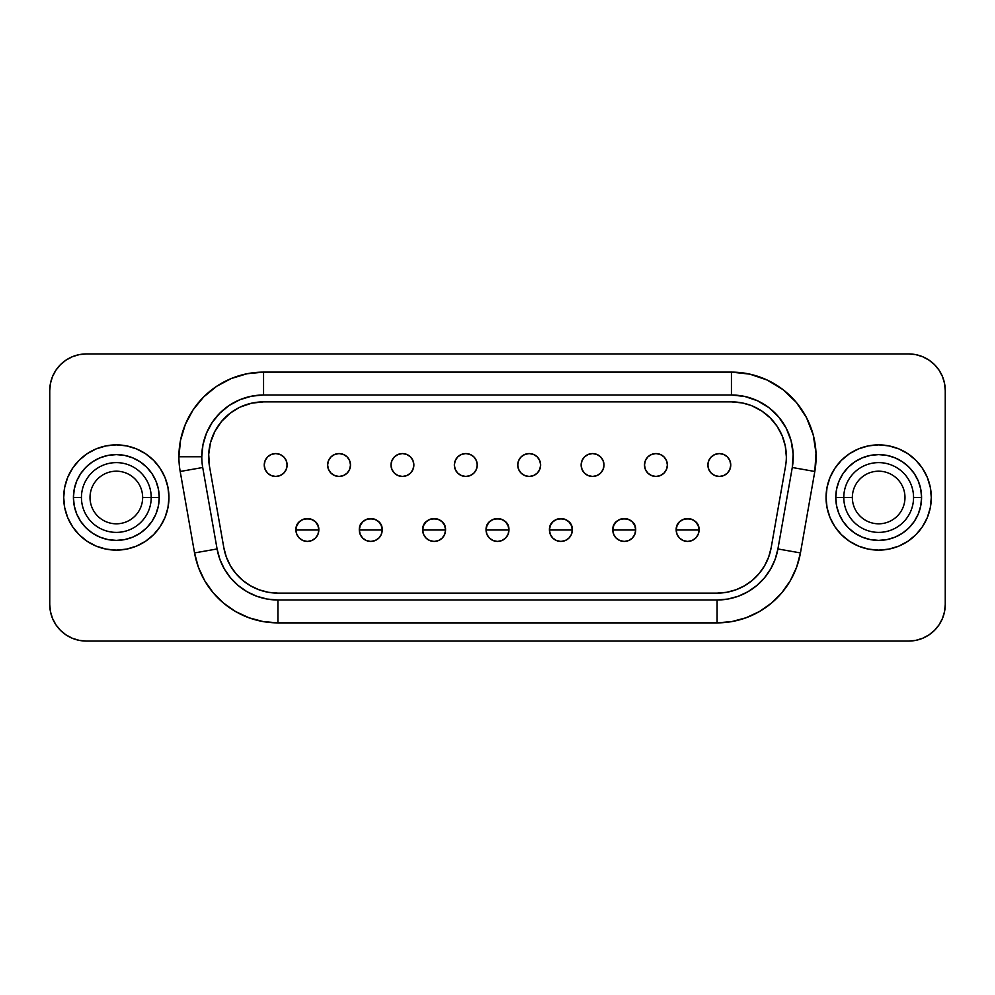 <?xml version="1.0" encoding="UTF-8"?>
<svg xmlns="http://www.w3.org/2000/svg" width="995" height="995" viewBox="0 0 995 995"><rect width="100%" height="100%" fill="white"/><g stroke="black" fill="none" stroke-linecap="round" stroke-linejoin="round"><path stroke-width="1.49" d="M263.563 372.118L263.563 395.003L731.437 395.003A61.777 61.777 0 0 1 792.281 467.501L777.916 548.954A61.777 61.777 0 0 1 717.084 599.997L277.916 599.997A61.777 61.777 0 0 1 217.084 548.954L202.719 467.501A61.777 61.777 0 0 1 201.786 456.78L178.901 456.78A84.65 84.65 0 0 1 263.563 372.118L247.046 373.747L231.163 378.56L216.524 386.383L203.701 396.918L193.167 409.741L185.344 424.38L180.53 440.263L178.901 456.78A84.65 84.65 0 0 0 180.194 471.481L194.547 552.921L198.366 567.175L204.609 580.558L213.067 592.634L223.502 603.069L235.591 611.539L248.961 617.771L263.215 621.589L277.916 622.882L717.084 622.882L731.785 621.589L746.039 617.771L759.409 611.539L771.498 603.069L781.933 592.634L790.391 580.558L796.634 567.175L800.453 552.921L814.805 471.481L816.012 453.086L813.213 434.865L806.535 417.689L796.286 402.366L782.978 389.617L767.22 380.053L749.77 374.132L731.437 372.118L263.563 372.118L731.437 372.118A84.65 84.65 0 0 1 814.805 471.481L800.453 552.921A84.65 84.65 0 0 1 717.084 622.882L717.084 599.997L727.805 599.065L738.203 596.279L747.966 591.726L756.785 585.545L764.396 577.933L770.578 569.115L775.13 559.352L777.916 548.954L792.281 467.501L793.152 454.081L791.112 440.785L786.237 428.248L778.762 417.067L769.048 407.763L757.543 400.786L744.807 396.47L731.437 395.003L263.563 395.003L251.511 396.184L239.919 399.704L229.236 405.413L219.883 413.099L212.196 422.452L206.487 433.136L202.968 444.728L201.786 456.78A61.777 61.777 0 0 1 263.563 395.003L263.563 372.118M852.354 497.5A26.305 26.305 0 0 1 878.672 471.195A26.305 26.305 0 0 1 904.977 497.5A26.305 26.305 0 0 0 878.672 471.195A26.305 26.305 0 0 0 852.354 497.5L835.775 497.5A42.897 42.897 0 0 0 878.672 540.397A42.897 42.897 0 0 0 921.569 497.5L913.559 497.5A34.887 34.887 0 0 1 878.672 532.387A34.887 34.887 0 0 1 843.785 497.5A34.887 34.887 0 0 1 878.672 462.613A34.887 34.887 0 0 1 913.559 497.5A34.887 34.887 0 0 1 878.672 532.387A34.887 34.887 0 0 1 843.785 497.5A34.887 34.887 0 0 1 878.672 462.613A34.887 34.887 0 0 1 913.559 497.5L921.569 497.5A42.897 42.897 0 0 0 878.672 454.603A42.897 42.897 0 0 0 835.775 497.5L852.354 497.5A26.305 26.305 0 0 0 878.672 523.805A26.305 26.305 0 0 0 904.977 497.5A26.305 26.305 0 0 1 878.672 523.805A26.305 26.305 0 0 1 852.354 497.5M931.295 497.5A52.623 52.623 0 0 1 878.672 550.123A52.623 52.623 0 0 1 826.049 497.5A52.623 52.623 0 0 0 878.672 550.123A52.623 52.623 0 0 0 931.295 497.5A52.623 52.623 0 0 0 878.672 444.877A52.623 52.623 0 0 0 826.049 497.5A52.623 52.623 0 0 1 878.672 444.877A52.623 52.623 0 0 1 931.295 497.5L930.288 487.239L927.29 477.364L922.427 468.259L915.885 460.287L907.913 453.745L898.808 448.882L888.933 445.884L878.672 444.877L868.399 445.884L858.536 448.882L849.432 453.745L841.459 460.287L834.917 468.259L830.054 477.364L827.056 487.239L826.049 497.5L827.056 507.761L830.054 517.636L834.917 526.741L841.459 534.713L849.432 541.255L858.536 546.118L868.399 549.116L878.672 550.123L888.933 549.116L898.808 546.118L907.913 541.255L915.885 534.713L922.427 526.741L927.29 517.636L930.288 507.761L931.295 497.5M142.646 497.5A26.305 26.305 0 0 1 116.328 523.805A26.305 26.305 0 0 1 90.023 497.5A26.305 26.305 0 0 0 116.328 523.805A26.305 26.305 0 0 0 142.646 497.5L159.225 497.5A42.897 42.897 0 0 0 116.328 454.603A42.897 42.897 0 0 0 73.431 497.5L81.441 497.5A34.887 34.887 0 0 1 116.328 462.613A34.887 34.887 0 0 1 151.215 497.5A34.887 34.887 0 0 1 116.328 532.387A34.887 34.887 0 0 1 81.441 497.5A34.887 34.887 0 0 1 116.328 462.613A34.887 34.887 0 0 1 151.215 497.5A34.887 34.887 0 0 1 116.328 532.387A34.887 34.887 0 0 1 81.441 497.5L73.431 497.5A42.897 42.897 0 0 0 116.328 540.397A42.897 42.897 0 0 0 159.225 497.5L142.646 497.5A26.305 26.305 0 0 0 116.328 471.195A26.305 26.305 0 0 0 90.023 497.5A26.305 26.305 0 0 1 116.328 471.195A26.305 26.305 0 0 1 142.646 497.5M63.705 497.5A52.623 52.623 0 0 1 116.328 444.877A52.623 52.623 0 0 1 168.951 497.5A52.623 52.623 0 0 0 116.328 444.877A52.623 52.623 0 0 0 63.705 497.5A52.623 52.623 0 0 0 116.328 550.123A52.623 52.623 0 0 0 168.951 497.5A52.623 52.623 0 0 1 116.328 550.123A52.623 52.623 0 0 1 63.705 497.5L64.712 507.761L67.71 517.636L72.573 526.741L79.115 534.713L87.087 541.255L96.192 546.118L106.067 549.116L116.328 550.123L126.601 549.116L136.464 546.118L145.569 541.255L153.541 534.713L160.083 526.741L164.946 517.636L167.944 507.761L168.951 497.5L167.944 487.239L164.946 477.364L160.083 468.259L153.541 460.287L145.569 453.745L136.464 448.882L126.601 445.884L116.328 444.877L106.067 445.884L96.192 448.882L87.087 453.745L79.115 460.287L72.573 468.259L67.71 477.364L64.712 487.239L63.705 497.5M307.368 529.987L318.81 529.987C319.519 515.236 295.229 515.236 295.938 529.987L307.368 529.987L295.938 529.987A11.442 11.442 0 0 1 307.368 518.544A11.442 11.442 0 0 1 318.81 529.987L317.94 534.365L315.465 538.084L311.746 540.559L307.368 541.429L302.99 540.559L299.284 538.084L296.808 534.365L295.938 529.987L296.808 525.609L299.284 521.902L302.99 519.415L307.368 518.544L311.746 519.415L315.465 521.902L317.94 525.609L318.81 529.987A11.442 11.442 0 0 1 307.368 541.429A11.442 11.442 0 0 1 295.938 529.987A11.442 11.442 0 0 0 307.368 541.429A11.442 11.442 0 0 0 318.81 529.987L307.368 529.987M370.749 529.987L382.192 529.987C382.901 515.236 358.598 515.236 359.307 529.987L370.749 529.987L359.307 529.987A11.442 11.442 0 0 1 370.749 518.544A11.442 11.442 0 0 1 382.192 529.987L381.321 534.365L378.834 538.084L375.127 540.559L370.749 541.429L366.371 540.559L362.665 538.084L360.178 534.365L359.307 529.987L360.178 525.609L362.665 521.902L366.371 519.415L370.749 518.544L375.127 519.415L378.834 521.902L381.321 525.609L382.192 529.987A11.442 11.442 0 0 1 370.749 541.429A11.442 11.442 0 0 1 359.307 529.987A11.442 11.442 0 0 0 370.749 541.429A11.442 11.442 0 0 0 382.192 529.987L370.749 529.987M434.118 529.987L445.561 529.987C446.27 515.236 421.979 515.236 422.688 529.987L434.118 529.987L422.688 529.987A11.442 11.442 0 0 1 434.118 518.544A11.442 11.442 0 0 1 445.561 529.987L444.69 534.365L442.215 538.084L438.496 540.559L434.118 541.429L429.74 540.559L426.034 538.084L423.559 534.365L422.688 529.987L423.559 525.609L426.034 521.902L429.74 519.415L434.118 518.544L438.496 519.415L442.215 521.902L444.69 525.609L445.561 529.987A11.442 11.442 0 0 1 434.118 541.429A11.442 11.442 0 0 1 422.688 529.987A11.442 11.442 0 0 0 434.118 541.429A11.442 11.442 0 0 0 445.561 529.987L434.118 529.987M497.5 529.987L508.942 529.987C509.651 515.236 485.349 515.236 486.058 529.987L497.5 529.987L486.058 529.987A11.442 11.442 0 0 1 497.5 518.544A11.442 11.442 0 0 1 508.942 529.987L508.072 534.365L505.584 538.084L501.878 540.559L497.5 541.429L493.122 540.559L489.416 538.084L486.928 534.365L486.058 529.987L486.928 525.609L489.416 521.902L493.122 519.415L497.5 518.544L501.878 519.415L505.584 521.902L508.072 525.609L508.942 529.987A11.442 11.442 0 0 1 497.5 541.429A11.442 11.442 0 0 1 486.058 529.987A11.442 11.442 0 0 0 497.5 541.429A11.442 11.442 0 0 0 508.942 529.987L497.5 529.987M560.881 529.987L572.312 529.987C573.02 515.236 548.73 515.236 549.439 529.987L560.881 529.987L549.439 529.987A11.442 11.442 0 0 1 560.881 518.544A11.442 11.442 0 0 1 572.312 529.987L571.441 534.365L568.966 538.084L565.26 540.559L560.881 541.429L556.503 540.559L552.785 538.084L550.31 534.365L549.439 529.987L550.31 525.609L552.785 521.902L556.503 519.415L560.881 518.544L565.26 519.415L568.966 521.902L571.441 525.609L572.312 529.987A11.442 11.442 0 0 1 560.881 541.429A11.442 11.442 0 0 1 549.439 529.987A11.442 11.442 0 0 0 560.881 541.429A11.442 11.442 0 0 0 572.312 529.987L560.881 529.987M624.251 529.987L635.693 529.987C636.402 515.236 612.099 515.236 612.808 529.987L624.251 529.987L612.808 529.987A11.442 11.442 0 0 1 624.251 518.544A11.442 11.442 0 0 1 635.693 529.987L634.822 534.365L632.335 538.084L628.629 540.559L624.251 541.429L619.873 540.559L616.166 538.084L613.679 534.365L612.808 529.987L613.679 525.609L616.166 521.902L619.873 519.415L624.251 518.544L628.629 519.415L632.335 521.902L634.822 525.609L635.693 529.987A11.442 11.442 0 0 1 624.251 541.429A11.442 11.442 0 0 1 612.808 529.987A11.442 11.442 0 0 0 624.251 541.429A11.442 11.442 0 0 0 635.693 529.987L624.251 529.987M687.632 529.987L699.062 529.987C699.771 515.236 675.481 515.236 676.19 529.987L687.632 529.987L676.19 529.987A11.442 11.442 0 0 1 687.632 518.544A11.442 11.442 0 0 1 699.062 529.987L698.192 534.365L695.716 538.084L692.01 540.559L687.632 541.429L683.254 540.559L679.535 538.084L677.06 534.365L676.19 529.987L677.06 525.609L679.535 521.902L683.254 519.415L687.632 518.544L692.01 519.415L695.716 521.902L698.192 525.609L699.062 529.987A11.442 11.442 0 0 1 687.632 541.429A11.442 11.442 0 0 1 676.19 529.987A11.442 11.442 0 0 0 687.632 541.429A11.442 11.442 0 0 0 699.062 529.987L687.632 529.987M264.247 465.013A11.442 11.442 0 0 1 275.69 453.571A11.442 11.442 0 0 1 287.12 465.013L286.249 469.391L283.774 473.098L280.068 475.585L275.69 476.456L271.312 475.585L267.593 473.098L265.118 469.391L264.247 465.013L265.118 460.635L267.593 456.916L271.312 454.441L275.69 453.571L280.068 454.441L283.774 456.916L286.249 460.635L287.12 465.013A11.442 11.442 0 0 1 275.69 476.456A11.442 11.442 0 0 1 264.247 465.013C264.919 471.966 268.737 475.772 275.69 476.456C282.63 475.772 286.448 471.966 287.12 465.013C286.448 458.061 282.63 454.255 275.69 453.571C268.737 454.255 264.919 458.061 264.247 465.013M327.616 465.013A11.442 11.442 0 0 1 339.059 453.571A11.442 11.442 0 0 1 350.501 465.013L349.631 469.391L347.143 473.098L343.437 475.585L339.059 476.456L334.681 475.585L330.974 473.098L328.487 469.391L327.616 465.013L328.487 460.635L330.974 456.916L334.681 454.441L339.059 453.571L343.437 454.441L347.143 456.916L349.631 460.635L350.501 465.013A11.442 11.442 0 0 1 339.059 476.456A11.442 11.442 0 0 1 327.616 465.013C328.3 471.966 332.106 475.772 339.059 476.456C346.011 475.772 349.817 471.966 350.501 465.013C349.817 458.061 346.011 454.255 339.059 453.571C332.106 454.255 328.3 458.061 327.616 465.013M390.998 465.013A11.442 11.442 0 0 1 402.44 453.571A11.442 11.442 0 0 1 413.87 465.013L413 469.391L410.525 473.098L406.818 475.585L402.44 476.456L398.062 475.585L394.343 473.098L391.868 469.391L390.998 465.013L391.868 460.635L394.343 456.916L398.062 454.441L402.44 453.571L406.818 454.441L410.525 456.916L413 460.635L413.87 465.013A11.442 11.442 0 0 1 402.44 476.456A11.442 11.442 0 0 1 390.998 465.013C391.669 471.966 395.488 475.772 402.44 476.456C409.38 475.772 413.199 471.966 413.87 465.013C413.199 458.061 409.38 454.255 402.44 453.571C395.488 454.255 391.669 458.061 390.998 465.013M454.367 465.013A11.442 11.442 0 0 1 465.809 453.571A11.442 11.442 0 0 1 477.252 465.013L476.381 469.391L473.906 473.098L470.187 475.585L465.809 476.456L461.431 475.585L457.725 473.098L455.237 469.391L454.367 465.013L455.237 460.635L457.725 456.916L461.431 454.441L465.809 453.571L470.187 454.441L473.906 456.916L476.381 460.635L477.252 465.013A11.442 11.442 0 0 1 465.809 476.456A11.442 11.442 0 0 1 454.367 465.013C455.051 471.966 458.869 475.772 465.809 476.456C472.762 475.772 476.568 471.966 477.252 465.013C476.568 458.061 472.762 454.255 465.809 453.571C458.869 454.255 455.051 458.061 454.367 465.013M517.748 465.013A11.442 11.442 0 0 1 529.191 453.571A11.442 11.442 0 0 1 540.633 465.013L539.763 469.391L537.275 473.098L533.569 475.585L529.191 476.456L524.813 475.585L521.094 473.098L518.619 469.391L517.748 465.013L518.619 460.635L521.094 456.916L524.813 454.441L529.191 453.571L533.569 454.441L537.275 456.916L539.763 460.635L540.633 465.013A11.442 11.442 0 0 1 529.191 476.456A11.442 11.442 0 0 1 517.748 465.013C518.432 471.966 522.238 475.772 529.191 476.456C536.131 475.772 539.949 471.966 540.633 465.013C539.949 458.061 536.131 454.255 529.191 453.571C522.238 454.255 518.432 458.061 517.748 465.013M581.13 465.013A11.442 11.442 0 0 1 592.56 453.571A11.442 11.442 0 0 1 604.002 465.013L603.132 469.391L600.657 473.098L596.938 475.585L592.56 476.456L588.182 475.585L584.475 473.098L582 469.391L581.13 465.013L582 460.635L584.475 456.916L588.182 454.441L592.56 453.571L596.938 454.441L600.657 456.916L603.132 460.635L604.002 465.013A11.442 11.442 0 0 1 592.56 476.456A11.442 11.442 0 0 1 581.13 465.013C581.801 471.966 585.62 475.772 592.56 476.456C599.512 475.772 603.331 471.966 604.002 465.013C603.331 458.061 599.512 454.255 592.56 453.571C585.62 454.255 581.801 458.061 581.13 465.013M644.499 465.013A11.442 11.442 0 0 1 655.941 453.571A11.442 11.442 0 0 1 667.384 465.013L666.513 469.391L664.026 473.098L660.319 475.585L655.941 476.456L651.563 475.585L647.857 473.098L645.369 469.391L644.499 465.013L645.369 460.635L647.857 456.916L651.563 454.441L655.941 453.571L660.319 454.441L664.026 456.916L666.513 460.635L667.384 465.013A11.442 11.442 0 0 1 655.941 476.456A11.442 11.442 0 0 1 644.499 465.013C645.183 471.966 648.989 475.772 655.941 476.456C662.894 475.772 666.7 471.966 667.384 465.013C666.7 458.061 662.894 454.255 655.941 453.571C648.989 454.255 645.183 458.061 644.499 465.013M707.88 465.013A11.442 11.442 0 0 1 719.31 453.571A11.442 11.442 0 0 1 730.753 465.013L729.882 469.391L727.407 473.098L723.688 475.585L719.31 476.456L714.932 475.585L711.226 473.098L708.751 469.391L707.88 465.013L708.751 460.635L711.226 456.916L714.932 454.441L719.31 453.571L723.688 454.441L727.407 456.916L729.882 460.635L730.753 465.013A11.442 11.442 0 0 1 719.31 476.456A11.442 11.442 0 0 1 707.88 465.013C708.552 471.966 712.37 475.772 719.31 476.456C726.263 475.772 730.081 471.966 730.753 465.013C730.081 458.061 726.263 454.255 719.31 453.571C712.37 454.255 708.552 458.061 707.88 465.013M277.916 593.132L268.389 592.299L259.135 589.824L268.389 592.299L277.916 593.132A54.912 54.912 0 0 1 223.838 547.76L209.485 466.307A54.912 54.912 0 0 1 263.563 401.868L731.437 401.868A54.912 54.912 0 0 1 785.515 466.307L771.162 547.76A54.912 54.912 0 0 1 717.084 593.132L726.611 592.299L735.865 589.824L726.611 592.299L717.084 593.132L277.916 593.132L717.084 593.132M944.541 383.398L945.25 390.537L945.25 604.462A36.604 36.604 0 0 1 908.646 641.066L86.354 641.066A36.604 36.604 0 0 1 49.75 604.462L49.75 390.537A36.604 36.604 0 0 1 86.354 353.934L908.646 353.934A36.604 36.604 0 0 1 945.25 390.537L945.25 604.462L944.541 611.602L942.464 618.467L939.081 624.798L934.529 630.345L928.982 634.897L922.651 638.28L915.786 640.37L908.646 641.066L86.354 641.066L79.214 640.37L72.349 638.28L66.018 634.897L60.471 630.345L55.919 624.798L52.536 618.467L50.459 611.602L49.75 604.462L49.75 390.537L50.459 383.398L52.536 376.533L55.919 370.202L60.471 364.655L66.018 360.103L72.349 356.72L79.214 354.63L86.354 353.934L908.646 353.934L915.786 354.63L922.651 356.72L928.982 360.103L934.529 364.655L939.081 370.202L942.464 376.533L944.541 383.398L945.25 390.537M238.551 407.888L230.131 413.211L221.499 421.482L214.858 431.42L210.517 442.564L208.701 454.379L209.485 466.307L223.838 547.76L226.325 557.001L230.367 565.682L235.852 573.518L242.618 580.284L250.466 585.781L259.135 589.824M750.541 405.288L742.158 402.925L731.437 401.868L263.563 401.868L251.673 403.162L240.355 407.005M735.865 589.824L744.534 585.781L752.382 580.284L759.148 573.518L764.633 565.682L768.675 557.001L771.162 547.76L785.515 466.307A54.912 54.912 0 0 0 786.348 456.78L785.291 446.058L782.169 435.76L777.095 426.27L770.267 417.95L777.095 426.27M201.786 456.78A61.777 61.777 0 0 0 202.719 467.501L217.084 548.954L219.87 559.352L224.422 569.115L230.604 577.933L238.215 585.545L247.034 591.726L256.797 596.279L267.195 599.065L277.916 599.997L717.084 599.997L717.084 622.882L277.916 622.882L277.916 599.997L277.916 622.882A84.65 84.65 0 0 1 194.547 552.921L217.084 548.954L194.547 552.921L180.194 471.481L202.719 467.501L180.194 471.481A84.65 84.65 0 0 1 178.901 456.78L201.786 456.78M752.456 406.047L761.946 411.122L770.267 417.95M50.459 611.602L49.75 604.462M850.887 542.188L857.255 545.571M856.956 449.566L849.432 453.745M138.044 545.434L145.569 541.255M144.113 452.812L137.745 449.429M106.067 445.884L96.192 448.882M87.087 453.745L79.115 460.287M79.115 534.713L87.087 541.255M96.192 546.118L106.067 549.116M126.601 549.116L136.464 546.118M73.431 497.5L74.252 489.13L76.69 481.082L80.657 473.67L85.993 467.165L92.498 461.829L99.91 457.862L107.957 455.424L116.328 454.603L124.698 455.424L132.745 457.862L140.158 461.829L146.663 467.165L151.999 473.67L155.966 481.082L158.404 489.13L159.225 497.5L158.404 505.87L155.966 513.917L151.999 521.33L146.663 527.835L140.158 533.171L132.745 537.138L124.698 539.576L116.328 540.397L107.957 539.576L99.91 537.138L92.498 533.171L85.993 527.835L80.657 521.33L76.69 513.917L74.252 505.87L73.431 497.5M915.885 460.287L907.913 453.745M898.808 448.882L888.933 445.884M868.399 445.884L858.536 448.882M888.933 549.116L898.808 546.118M907.913 541.255L915.885 534.713M835.775 497.5L836.596 489.13L839.034 481.082L843.001 473.67L848.337 467.165L854.842 461.829L862.255 457.862L870.302 455.424L878.672 454.603L887.043 455.424L895.09 457.862L902.502 461.829L909.007 467.165L914.343 473.67L918.31 481.082L920.748 489.13L921.569 497.5L920.748 505.87L918.31 513.917L914.343 521.33L909.007 527.835L902.502 533.171L895.09 537.138L887.043 539.576L878.672 540.397L870.302 539.576L862.255 537.138L854.842 533.171L848.337 527.835L843.001 521.33L839.034 513.917L836.596 505.87L835.775 497.5M777.916 548.954L800.453 552.921L777.916 548.954M792.281 467.501L814.805 471.481L792.281 467.501M731.437 395.003L731.437 372.118L731.437 395.003"/></g></svg>
